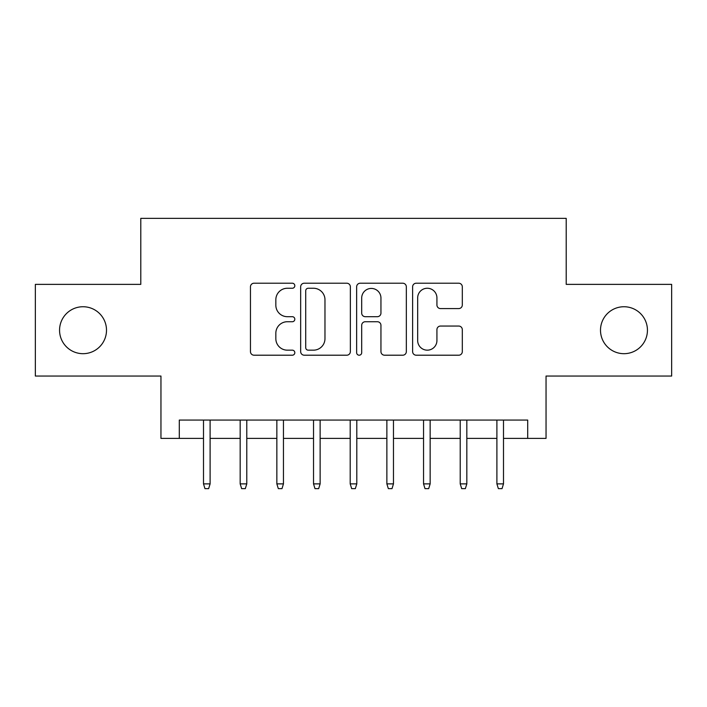 <?xml version="1.0" encoding="UTF-8"?>
<svg xmlns="http://www.w3.org/2000/svg" width="707" height="707" viewBox="0 0 707 707"><rect width="100%" height="100%" fill="white"/><g stroke="black" fill="none" stroke-linecap="round" stroke-linejoin="round"><path stroke-width="1.06" d="M294.819 285.734A2.519 2.519 0 0 0 292.3 283.215L254.052 283.215A3.597 3.597 0 0 0 250.455 286.812L250.455 351.609A3.597 3.597 0 0 0 254.052 355.206L292.3 355.206A2.519 2.519 0 0 0 294.819 352.687A2.519 2.519 0 0 0 292.3 350.168L287.351 350.168A11.515 11.515 0 0 1 275.836 338.653L275.836 333.244A11.515 11.515 0 0 1 287.351 321.729L292.3 321.729A2.519 2.519 0 0 0 294.819 319.211A2.519 2.519 0 0 0 292.3 316.692L287.351 316.692A11.515 11.515 0 0 1 275.836 305.168L275.836 299.768A11.515 11.515 0 0 1 287.351 288.253L292.3 288.253A2.519 2.519 0 0 0 294.819 285.734M600.499 330.213A23.472 23.472 0 0 0 623.972 353.686A23.472 23.472 0 0 0 647.444 330.213A23.472 23.472 0 0 0 623.972 306.741A23.472 23.472 0 0 0 600.499 330.213M59.556 330.213A23.472 23.472 0 0 0 83.028 353.686A23.472 23.472 0 0 0 106.501 330.213A23.472 23.472 0 0 0 83.028 306.741A23.472 23.472 0 0 0 59.556 330.213M458.702 308.588A3.597 3.597 0 0 0 462.307 304.991L462.307 286.812A3.597 3.597 0 0 0 458.702 283.215L416.229 283.215A3.597 3.597 0 0 0 412.623 286.812L412.623 351.609A3.597 3.597 0 0 0 416.229 355.206L458.702 355.206A3.597 3.597 0 0 0 462.307 351.609L462.307 329.648A3.597 3.597 0 0 0 458.702 326.051L440.523 326.051A3.597 3.597 0 0 0 436.926 329.648L436.926 340.535A9.633 9.633 0 0 1 427.293 350.168A9.633 9.633 0 0 1 417.669 340.535L417.669 297.877A9.633 9.633 0 0 1 427.293 288.253A9.633 9.633 0 0 1 436.926 297.877L436.926 304.991A3.597 3.597 0 0 0 440.523 308.588L458.702 308.588M179.295 438.402L179.295 420.064L527.705 420.064L527.705 438.402L546.043 438.402L546.043 376.053L671.65 376.053L671.65 284.373L566.21 284.373L566.21 218.357L140.79 218.357L140.79 284.373L35.35 284.373L35.35 376.053L160.957 376.053L160.957 438.402L203.501 438.402M350.354 286.812A3.597 3.597 0 0 0 346.748 283.215L304.275 283.215A3.597 3.597 0 0 0 300.669 286.812L300.669 351.609A3.597 3.597 0 0 0 304.275 355.206L346.748 355.206A3.597 3.597 0 0 0 350.354 351.609L350.354 286.812M360.252 283.215L402.725 283.215A3.597 3.597 0 0 1 406.331 286.812L406.331 351.609A3.597 3.597 0 0 1 402.725 355.206L384.546 355.206A3.597 3.597 0 0 1 380.949 351.609L380.949 325.326A3.597 3.597 0 0 0 377.352 321.729L365.289 321.729A3.597 3.597 0 0 0 361.692 325.326L361.692 352.687A2.519 2.519 0 0 1 359.174 355.206A2.519 2.519 0 0 1 356.646 352.687L356.646 286.812A3.597 3.597 0 0 1 360.252 283.215M210.103 438.402L240.177 438.402M246.778 438.402L276.852 438.402M283.454 438.402L313.528 438.402M320.13 438.402L350.204 438.402M356.796 438.402L386.87 438.402M393.472 438.402L423.546 438.402M430.148 438.402L460.222 438.402M466.823 438.402L496.897 438.402M503.499 438.402L527.705 438.402M308.234 288.253A2.519 2.519 0 0 0 305.716 290.771L305.716 347.65A2.519 2.519 0 0 0 308.234 350.168L313.448 350.168A11.515 11.515 0 0 0 324.973 338.653L324.973 299.768A11.515 11.515 0 0 0 313.448 288.253L308.234 288.253M380.949 298.062A9.633 9.633 0 0 0 371.316 288.429A9.633 9.633 0 0 0 361.692 298.062L361.692 313.086A3.597 3.597 0 0 0 365.289 316.692L377.352 316.692A3.597 3.597 0 0 0 380.949 313.086L380.949 298.062M203.501 483.88L204.968 488.643L208.636 488.643L210.103 483.88L203.501 483.88L203.501 420.064M210.103 483.88L210.103 420.064M240.177 483.88L241.644 488.643L245.311 488.643L246.778 483.88L240.177 483.88L240.177 420.064M246.778 483.88L246.778 420.064M276.852 483.88L278.319 488.643L281.987 488.643L283.454 483.88L276.852 483.88L276.852 420.064M283.454 483.88L283.454 420.064M313.528 483.88L314.995 488.643L318.663 488.643L320.13 483.88L313.528 483.88L313.528 420.064M320.13 483.88L320.13 420.064M350.204 483.88L351.671 488.643L355.329 488.643L356.796 483.88L350.204 483.88L350.204 420.064M356.796 483.88L356.796 420.064M386.87 483.88L388.337 488.643L392.005 488.643L393.472 483.88L386.87 483.88L386.87 420.064M393.472 483.88L393.472 420.064M423.546 483.88L425.013 488.643L428.681 488.643L430.148 483.88L423.546 483.88L423.546 420.064M430.148 483.88L430.148 420.064M460.222 483.88L461.689 488.643L465.356 488.643L466.823 483.88L460.222 483.88L460.222 420.064M466.823 483.88L466.823 420.064M496.897 483.88L498.364 488.643L502.032 488.643L503.499 483.88L496.897 483.88L496.897 420.064M503.499 483.88L503.499 420.064"/></g></svg>
